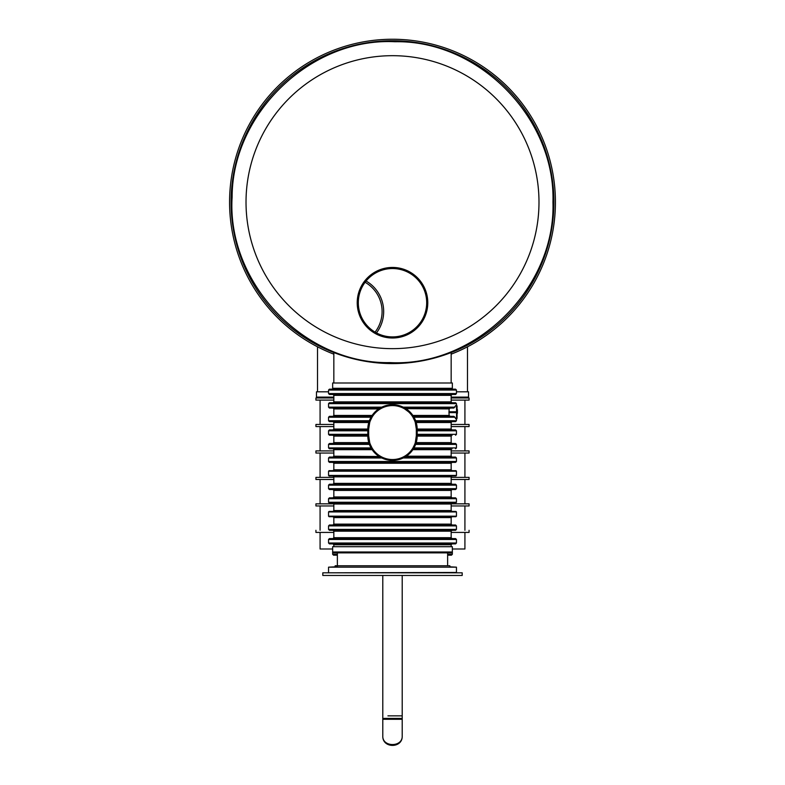 <?xml version="1.0" encoding="UTF-8"?>
<svg xmlns="http://www.w3.org/2000/svg" width="785" height="785" viewBox="0 0 785 785"><rect width="100%" height="100%" fill="white"/><g stroke="black" fill="none" stroke-linecap="round" stroke-linejoin="round"><path stroke-width="1.18" d="M333.841 354.163A162.917 162.917 0 0 1 412.449 40.477A162.917 162.917 0 0 1 451.159 354.163M427.383 297.466L425.774 290.99M425.735 290.892L423.753 286.358M422.929 284.867L421.064 282.011M418.925 279.342L416.501 276.87M413.813 274.603L410.908 272.621M407.808 270.933L406.188 270.207M402.793 268.98L401.057 268.499M397.534 267.803L393.942 267.469M392.117 267.44L390.302 267.508M386.72 267.921L383.198 268.686M381.461 269.216L379.763 269.824M376.515 271.276L373.434 273.033M371.962 274.034L370.559 275.093M367.939 277.399L365.575 279.921M363.475 282.669L361.669 285.563M360.178 288.586L359.53 290.146M358.48 293.354L358.078 294.974M357.499 298.251L357.234 301.558M357.283 304.894L357.646 308.191M358.303 311.429L359.285 314.618M360.56 317.729L362.13 320.692M363.985 323.498L366.124 326.158M368.538 328.63L375.593 333.694M378.812 335.244L380.47 335.892M383.885 336.942L392.736 338.011M394.649 337.942L398.23 337.54M401.783 336.765L405.178 335.646M406.002 335.323L408.435 334.204M411.517 332.447L416.982 328.14M419.347 325.618L421.427 322.92M424.744 317.042L425.961 313.921M426.863 310.723L427.462 307.455M427.756 304.129L427.599 299.124M553.916 202.167A161.416 161.416 0 0 1 311.792 341.966A161.416 161.416 0 0 1 311.792 62.378A161.416 161.416 0 0 1 553.916 202.167M392.5 268.539A34.187 34.187 0 0 0 362.896 319.819A34.187 34.187 0 0 0 422.104 319.819A34.187 34.187 0 0 0 392.5 268.539M392.5 267.44A35.286 35.286 0 0 0 361.944 320.368A35.286 35.286 0 0 0 423.056 320.368A35.286 35.286 0 0 0 392.5 267.44M365.094 282.276A33.696 33.696 0 0 1 375.073 332.134M366.085 281.02A35.286 35.286 0 0 1 376.466 332.918M337.373 555.172L333.537 555.172L332.654 554.288L332.654 546.703L452.346 546.703L452.346 551.992L332.654 551.992L333.537 552.875L451.463 552.875L452.346 551.992L452.346 554.288L447.627 554.288M452.346 554.288L451.463 555.172L447.627 555.172M452.346 549L464.916 549L464.916 532.416M320.084 532.416L320.084 549L332.654 549M469.067 530.297L469.067 532.416L451.159 532.416M333.841 532.416L315.933 532.416L315.933 530.297M451.159 505.952L469.067 505.952L469.067 503.833L451.179 503.833M333.821 503.833L315.933 503.833L315.933 505.952L333.841 505.952M451.159 477.378L469.067 477.378L469.067 479.488L451.159 479.488M333.841 479.488L315.933 479.488L315.933 477.378L333.841 477.378M451.159 453.033L469.067 453.033L469.067 450.914L451.159 450.914M333.841 450.914L315.933 450.914L315.933 453.033L333.841 453.033M451.159 424.45L469.067 424.45L469.067 426.569L451.159 426.569M333.841 426.569L315.933 426.569L315.933 424.45L333.841 424.45M451.159 400.105L469.067 400.105L469.067 397.985L451.159 397.985M333.841 397.985L315.933 397.985L315.933 400.105L333.841 400.105M333.841 397.102L316.463 397.102L316.463 391.813L328.552 391.813M456.448 391.813L468.537 391.813L468.537 397.102L451.159 397.102M322.812 575.464L462.188 575.464L462.188 572.814L322.812 572.814L322.812 575.464M335.166 566.819L335.166 565.759L449.834 565.759L449.834 567.172M328.552 572.814L456.448 572.461L456.448 567.172L328.552 567.172L337.373 566.711M332.654 382.992L452.346 382.992L452.346 388.29L332.654 388.29L332.654 382.992M452.346 388.29L451.463 389.164L329.435 389.164L328.552 390.047L456.448 390.047L455.565 389.164L392.5 389.164M416.217 422.507L451.159 422.507L451.159 429.042L417.198 429.042L415.628 420.75L456.448 420.75L456.536 418.807A0.53 0.53 0 0 0 457.066 418.277L457.066 406.1A0.53 0.53 0 0 0 456.536 405.57L455.565 405.639M457.066 414.833L457.066 412.625L448.971 412.625L449.157 408.926L450.207 408.043L404.893 408.043L453.848 408.043L455.712 405.57M415.628 420.75L413.459 416.335L453.848 416.335L450.207 416.335L449.157 415.451L448.971 412.625M411.468 413.587L409.898 411.88M409.711 411.693L408.18 410.32M449.157 408.926L405.865 408.642M454.937 407.16L403.235 407.16L401.106 406.257M400.693 406.11L399.379 405.688M398.024 405.335L395.287 404.864M392.52 404.707L391.126 404.746M389.723 404.864L387.25 405.276M386.985 405.335L384.336 406.1M456.448 457.969L455.565 457.086L404.893 457.086L403.225 457.969L456.448 457.969L456.448 461.501L328.552 461.501L328.552 457.969L381.775 457.969L383.894 458.872M384.307 459.019L385.621 459.441M386.976 459.794L389.713 460.265M392.48 460.422L393.874 460.383M395.277 460.265L397.75 459.853M398.015 459.794L400.664 459.029M380.175 457.125L329.435 457.086L328.552 457.969M373.532 451.542L375.102 453.249M375.289 453.436L376.82 454.809M404.825 457.125L408.18 454.809M409.063 454.044L413.459 448.794L450.512 448.794M371.02 447.911L328.552 447.911L329.435 448.794L371.54 448.794L369.372 444.388L328.552 444.388L329.435 443.505L369.058 443.505L332.958 443.505L333.841 442.622L333.841 436.097L367.802 436.097L369.372 444.388M413.459 448.794L416.217 442.622L417.198 436.097L417.198 429.405A24.698 24.698 0 0 0 392.5 404.707A24.698 24.698 0 0 0 367.802 429.405L367.802 435.724A24.698 24.698 0 0 0 392.5 460.422A24.698 24.698 0 0 0 417.198 435.724L416.315 435.724L416.315 429.042L415.294 422.507M416.217 442.622L451.159 442.622L452.042 443.505L415.942 443.505L455.565 443.505L456.448 444.388L415.628 444.388M417.198 435.214L450.512 435.214M367.802 434.331L328.552 434.331L329.435 435.214L367.802 435.214M450.512 429.915L417.198 429.915L455.565 429.915L456.448 430.798L417.198 430.798M367.802 430.798L328.552 430.798L329.435 429.915L367.802 429.915L332.958 429.915L333.841 429.042L333.841 422.507L368.783 422.507L367.802 429.042L333.841 429.042M456.448 420.75L455.565 421.623L415.942 421.623L450.512 421.623M333.841 422.507L332.958 421.623L369.058 421.623L368.783 422.507M369.372 420.75L328.552 420.75L329.435 421.623L369.058 421.623L371.02 417.218L328.552 417.218L329.435 416.335L371.54 416.335L371.02 417.218M448.971 411.752L456.536 411.752L456.536 418.807A0.53 0.53 0 0 0 457.066 418.277A0.53 0.53 0 0 1 456.536 418.807L455.712 418.807L454.937 417.218L413.98 417.218M380.175 408.004L381.765 407.16L328.552 407.16L329.435 408.043L380.107 408.043L376.82 410.32M375.936 411.085L371.54 416.335M334.488 408.043L332.958 408.043L333.841 408.926L378.694 408.926M333.841 401.871L451.159 401.871L452.042 402.754L332.958 402.754L333.841 401.871L333.841 395.346L451.159 395.346L452.042 394.462L334.488 394.462M392.5 402.754L329.435 402.754L328.552 403.637L456.448 403.637L455.565 402.754L392.5 402.754M456.448 393.579L328.552 393.579L329.435 394.462L455.565 394.462L456.448 393.579L456.448 390.047M334.488 543.887L452.042 543.887L451.159 544.761L333.841 544.761L332.958 543.887M456.448 543.004L328.552 543.004L329.435 543.887L455.565 543.887L456.448 543.004L456.448 539.472L328.552 539.472L329.435 538.588L392.5 538.588L332.958 538.588L333.841 537.705L333.841 531.18L451.159 531.18L452.042 530.297L332.958 530.297L450.276 530.297M333.841 537.705L451.159 537.705L452.042 538.588L392.5 538.588L455.565 538.588L456.448 539.472M456.448 529.414L328.552 529.414L329.435 530.297L455.565 530.297L456.448 529.414L456.448 525.891L328.552 525.891L329.435 525.008L392.5 525.008L332.958 525.008L333.841 524.125L333.841 517.6L451.159 517.6L452.042 516.716L334.488 516.716M333.841 524.125L451.159 524.125L452.042 525.008L334.724 525.008M456.448 525.891L455.565 525.008L392.5 525.008M456.448 516.187L328.552 516.187L329.082 516.716L455.918 516.716L456.448 516.187L456.448 511.948L328.552 511.948L329.082 511.428L392.5 511.428L332.958 511.428L333.841 510.544L333.841 504.009L451.159 504.009L452.042 503.136L334.724 503.136M456.448 511.948L455.918 511.428L392.5 511.428M456.448 502.253L328.552 502.253L329.435 503.136L455.565 503.136L456.448 502.253L456.448 498.72L328.552 498.72L329.435 497.837L392.5 497.837L334.488 497.837M450.512 497.837L392.5 497.837L455.565 497.837L456.448 498.72M334.488 489.546L452.042 489.546L451.159 490.429L333.841 490.429L332.958 489.546M456.448 488.662L328.552 488.662L329.435 489.546L455.565 489.546L456.448 488.662L456.448 485.14L328.552 485.14L329.435 484.257L392.5 484.257L332.958 484.257L333.841 483.374L333.841 476.848L451.159 476.848L452.042 475.965L334.488 475.965M333.841 483.374L451.159 483.374L452.042 484.257L334.724 484.257M456.448 485.14L455.565 484.257L392.5 484.257M456.448 475.435L328.552 475.435L329.082 475.965L455.918 475.965L456.448 475.435L456.448 471.196L328.552 471.196L329.082 470.666L392.5 470.666L332.958 470.666L333.841 469.793L333.841 463.258L451.159 463.258L452.042 462.375L334.724 462.375M456.448 471.196L455.918 470.666L392.5 470.666M328.552 461.501L329.435 462.375L455.565 462.375L456.448 461.501M372.119 449.677L333.841 449.677L333.841 456.203L379.135 456.497M453.848 416.335L454.937 417.218M457.066 411.752L456.536 411.752L456.536 405.57A0.53 0.53 0 0 1 457.066 406.1A0.53 0.53 0 0 0 456.536 405.57L456.448 403.637M457.42 413.283L457.42 409.662M370.314 444.388L372.041 447.911M412.959 447.911L414.686 444.388M415.294 442.622L416.315 435.724A23.815 23.815 0 0 1 392.5 459.539A23.815 23.815 0 0 1 368.685 435.724L369.706 442.622M369.706 422.507L368.685 429.042L368.685 435.724L367.802 435.724A24.698 24.698 0 0 0 392.5 460.422A24.698 24.698 0 0 0 417.198 435.724M414.686 420.75L412.959 417.218M372.041 417.218L370.314 420.75M404.658 408.926L408.563 411.821M387.918 715.851L402.205 715.851L387.918 715.851M382.795 575.464L382.795 719.286L402.205 719.286L402.205 575.464M382.795 736.045L382.795 719.286L383.679 718.403L401.321 718.403L402.205 719.286L402.205 736.045C402.676 747.379 382.324 747.379 382.795 736.045C382.324 748.507 402.676 748.507 402.205 736.045M397.132 718.403L398.015 718.403M538.991 202.167A146.491 146.491 0 0 1 319.26 329.033A146.491 146.491 0 0 1 319.26 75.311A146.491 146.491 0 0 1 538.991 202.167M337.373 554.288L332.654 554.288M449.157 415.451L412.881 415.451M412.881 449.677L451.159 449.677L452.042 448.794M451.159 449.677L451.159 456.203L406.306 456.203M413.98 447.911L456.448 447.911L456.448 444.388M417.198 436.097L451.159 436.097L452.042 435.214M368.783 442.622L333.841 442.622M417.198 434.331L456.448 434.331L456.448 430.798M372.119 415.451L333.841 415.451L333.841 408.926M451.159 504.009L451.159 510.544L333.841 510.544M451.159 490.429L451.159 496.954L333.841 496.954L333.841 490.429M451.159 463.258L451.159 469.793L333.841 469.793M417.198 429.405A24.698 24.698 0 0 0 392.5 404.707A24.698 24.698 0 0 0 367.802 429.405L368.685 429.405A23.815 23.815 0 0 1 392.5 405.59A23.815 23.815 0 0 1 416.315 429.405L417.198 429.405M552.954 202.167C555.535 117.927 478.85 40.123 395.022 41.733C311.282 37.484 232.193 112.844 232.124 197.133C226.659 283.081 304.374 364.407 389.978 362.601C475.494 367.095 555.721 288.252 552.954 202.167M333.841 352.553L333.841 382.992M451.159 352.553L451.159 382.992M317.523 346.813L317.523 391.813M467.477 346.813L467.477 391.813M464.916 424.45L464.916 400.105M320.084 424.45L320.084 400.105M464.916 450.914L464.916 426.569M320.084 450.914L320.084 426.569M464.916 477.378L464.916 453.033M320.084 477.378L320.084 453.033M464.916 503.833L464.916 479.488M320.084 503.833L320.084 479.488M464.916 530.297L464.916 505.952M320.084 530.297L320.084 505.952M316.463 397.102L317.346 397.985M468.537 397.102L467.654 397.985M447.627 565.759L447.627 552.875M337.373 565.759L337.373 552.875M449.834 566.819L456.448 567.172M328.552 572.461L328.552 567.172M332.654 388.29L333.537 389.164M451.159 546.703L451.159 544.761M333.841 546.703L333.841 544.761M328.552 407.16L328.552 403.637M328.552 447.911L328.552 444.388M451.159 442.622L451.159 436.097M328.552 434.331L328.552 430.798M328.552 420.75L328.552 417.218M451.159 401.871L451.159 395.346M328.552 393.579L328.552 390.047M328.552 543.004L328.552 539.472M451.159 537.705L451.159 531.18M328.552 529.414L328.552 525.891M451.159 524.125L451.159 517.6M328.552 516.187L328.552 511.948M328.552 502.253L328.552 498.72M328.552 488.662L328.552 485.14M451.159 483.374L451.159 476.848M328.552 475.435L328.552 471.196M456.448 434.331L455.565 435.214M456.448 447.911L455.565 448.794M451.159 496.954L452.042 497.837M333.841 496.954L332.958 497.837M451.159 456.203L452.042 457.086M333.841 456.203L332.958 457.086M333.841 449.677L332.958 448.794M333.841 436.097L332.958 435.214M451.159 429.042L452.042 429.915M451.159 422.507L452.042 421.623M333.841 415.451L332.958 416.335M333.841 476.848L332.958 475.965M451.159 469.793L452.042 470.666M333.841 517.6L332.958 516.716M451.159 510.544L452.042 511.428M333.841 395.346L332.958 394.462M333.841 463.258L332.958 462.375M333.841 504.009L332.958 503.136M333.841 531.18L332.958 530.297"/></g></svg>
